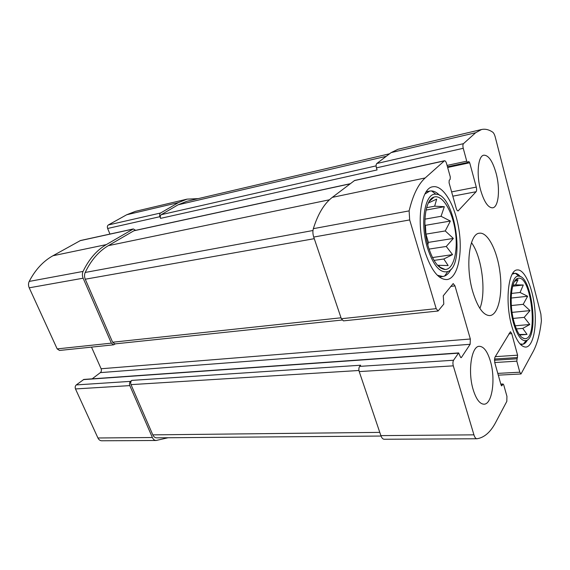 <?xml version="1.0" encoding="UTF-8"?>
<svg xmlns="http://www.w3.org/2000/svg" width="570" height="570" viewBox="0 0 570 570"><rect width="100%" height="100%" fill="white"/><g stroke="black" fill="none" stroke-linecap="round" stroke-linejoin="round"><path stroke-width="0.85" d="M514.019 321.915C517.061 332.467 520.624 338.046 524.692 338.651C538.764 340.19 531.311 273.999 517.959 278.367C511.233 279.2 508.818 303.625 514.019 321.915M524.692 338.651L522.156 337.654M514.546 281.452L518.023 279.777L515.565 284.865L523.288 285.007L520.061 292.481L527.635 296.265L523.189 304.323L530 310.621L524.179 317.383L529.801 324.508L522.776 328.391L527.051 334.412L519.241 334.469M428.376 246.931C433.022 261.338 438.594 268.862 445.099 269.496C453.72 269.56 458.351 250.693 455.252 230.793C452.309 210.864 442.256 194.235 434.026 197.07C425.063 199.194 421.793 225.684 428.376 246.931M428.348 202.991L436.684 199.115L434.668 206.176L444.336 206.703L441.059 216.294L450.371 221.046L445.255 230.943L453.349 238.431L446.26 246.461L452.573 254.612L443.802 259.001L448.148 265.549L438.408 265.292L440.995 268.214M476.093 191.734C476.712 190.8 476.769 189.261 476.278 187.103L469.701 162.763L468.797 161.481L467.649 162.471L466.737 161.182L463.246 148.3C462.733 146.062 462.797 144.524 463.46 143.661L475.651 132.739L481.536 129.518C485.134 128.713 488.853 129.582 492.672 132.126C493.705 132.895 494.568 134.577 495.273 137.163L540.88 314.077L541.407 320.803C539.975 333.421 537.318 343.503 533.434 351.042L521.009 373.977L519.812 372.21L516.805 361.166L517.589 355.188L511.732 333.628L510.428 331.733L494.846 357.397L494.703 362.427L501.051 384.964L501.707 385.883L503.082 384.002L503.73 384.914L506.937 396.342L506.823 401.358L495.679 422.42C490.578 432.103 484.372 437.546 477.076 438.75L476.912 438.757C475.722 438.672 474.732 437.368 473.934 434.846L453.3 365.84C452.723 363.525 452.808 361.665 453.556 360.24L458.658 352.923L460.268 356.649L461.08 357.704L461.429 357.454L470.129 344.294L470.336 339.007L454.988 285.898L453.2 283.568L443.261 295.809L443.802 304.067L438.088 311.013L343.418 320.874L341.344 318.73L313.721 237.056C312.766 234.035 312.638 231.242 313.343 228.67C317.953 213.921 324.273 203.49 332.296 197.37L354.675 180.441L444.5 160.754C445.291 160.726 445.968 161.638 446.538 163.483L450.286 176.914L450.157 179.372L449.196 180.298L449.067 182.77L456.242 208.399C456.762 210.088 457.382 210.929 458.102 210.914L476.093 191.734L452.822 196.173M438.088 311.013L436.2 308.655L409.673 219.935L409.125 210.886C412.88 195.168 418.23 184.188 425.184 177.954L444.5 160.754M463.246 148.3L376.435 167.872C375.908 165.799 376.029 164.338 376.806 163.505L391.127 152.603L398.003 149.269L481.536 129.518M384.365 439.249L384.18 439.256C382.826 439.178 381.729 437.967 380.881 435.623L359.221 371.59C358.637 369.445 358.779 367.714 359.663 366.382L360.639 365.22L131.77 380.397L130.566 381.366L76.294 384.914L83.847 379.428L458.658 352.923M115.404 343.845L113.672 344.814L111.35 343.147L57.171 348.897L29.22 287.822C28.272 285.577 28.265 283.447 29.205 281.423C35.269 269.767 43.178 261.217 52.925 255.759L80.47 240.526L133.352 228.941L135.674 230.323M113.672 344.814L59.501 350.457L57.171 348.897M133.352 228.941L106.319 244.601C96.722 250.216 88.97 259.158 83.056 271.427C82.144 273.557 82.165 275.816 83.127 278.203L111.35 343.147M198.218 198.624L187.024 199.144L178.46 202.592L160.583 213.002C159.607 213.771 159.386 214.997 159.921 216.686L160.583 218.36C160.049 216.671 160.263 215.446 161.239 214.676L178.082 204.815L186.81 201.303L389.595 153.772M109.96 234.063L107.63 228.477C107.103 226.881 107.331 225.706 108.336 224.965L126.704 214.755L135.503 211.328L187.024 199.144M376.435 167.872L377.069 169.938L160.583 218.36M168.079 437.746L156.123 440.489C154.513 440.425 153.266 439.442 152.375 437.525L97.933 437.981L75.489 388.94C74.905 387.301 75.176 385.961 76.294 384.914M101.945 440.774L101.716 440.781C100.085 440.724 98.824 439.791 97.933 437.981M130.566 381.366C129.468 382.47 129.219 383.888 129.81 385.612L152.375 437.525M92.176 378.836L100.37 372.616C101.417 371.626 101.66 370.336 101.111 368.754L91.514 347.123M490.407 361.209C495.779 378.922 492.202 404.536 483.944 404.194C479.755 403.988 476.178 399.192 473.221 389.809C467.55 371.683 471.447 345.897 479.356 346.311C483.795 346.496 487.478 351.462 490.407 361.209M496.121 173.316C500.346 188.798 498.657 207.174 492.687 207.822C488.169 207.908 484.151 202.015 480.631 190.145C476.207 174.406 478.03 155.824 483.809 155.19C488.568 155.147 492.672 161.189 496.121 173.316M424.686 250.942C431.02 270.216 438.465 279.756 447.022 279.564C457.532 278.217 462.804 254.633 459.014 230.173C455.394 205.692 443.303 184.68 432.837 186.775C420.81 187.858 415.872 222.749 424.686 250.942M511.675 325.812C515.772 339.82 520.495 346.916 525.846 347.087C533.057 346.596 536.969 327.493 534.624 307.137C532.387 286.774 524.357 269.004 517.225 269.945C508.326 269.817 504.792 301.744 511.675 325.812M472.744 291.648C477.653 307.558 483.374 315.538 489.915 315.588C498.365 314.783 502.833 294.17 499.983 272.439C497.275 250.693 487.763 231.862 479.384 233.215C469.281 233.55 465.156 266.211 472.744 291.648M342.007 320.048L114.926 343.895L112.611 342.228L85.265 279.214C84.31 276.835 84.282 274.576 85.194 272.453C91.072 260.205 98.781 251.277 108.321 245.663L134.064 230.672L350.237 183.711M156.779 437.831L156.572 437.838C154.962 437.781 153.708 436.791 152.81 434.867L131.014 384.636C130.423 382.912 130.673 381.501 131.77 380.397M479.89 308.427C486.474 292.168 481.942 256.749 471.483 242.663M513.435 322.884C517.161 335.509 521.393 341.416 526.139 340.596C539.077 337.839 532.145 276.236 518.935 276.193C510.984 274.277 507.428 301.865 513.435 322.884M520.032 343.959L523.224 344.195C524.82 343.667 526.224 342.249 527.428 339.934M520.346 276.578C518.657 274.569 516.983 273.472 515.308 273.272L512.245 274.12M427.457 247.921C433.321 265.52 440.069 273.408 447.699 271.591C465.918 266.176 454.96 193.729 435.879 194.22C424.878 192.517 419.655 222.941 427.457 247.921M437.347 275.253L442.861 276.514L444.607 276.065C447.136 275.032 449.274 272.738 451.027 269.183M439.784 195.46C437.048 192.61 434.311 191.1 431.583 190.921L429.787 191.05L424.892 194.042M429.866 200.419L430.514 200.291M426.617 207.672L434.668 206.176M426.032 210.073L444.336 206.703M424.921 219.151L441.059 216.294M424.871 224.53L425.405 225.342L450.371 221.046M425.405 225.342L425.947 234.135L445.255 230.943M425.947 234.135L428.376 242.385L453.349 238.431M428.376 242.385L427.828 244.979M429.046 249.09L446.26 246.461M432.473 257.547L452.573 254.612M434.026 260.405L443.802 259.001M437.66 265.392L438.408 265.292M512.979 285.171L515.565 284.865M512.672 286.24L523.288 285.007M511.44 293.443L520.061 292.481M511.176 298.046L527.635 296.265M511.347 305.541L523.189 304.323M512.067 312.374L530 310.621M513.164 318.409L524.179 317.383M515.187 325.784L529.801 324.508M516.363 328.933L522.776 328.391M519.626 335.01L527.051 334.412M436.2 308.655L341.344 318.73M409.673 219.935L313.721 237.056M409.125 210.886L313.343 228.67M425.184 177.954L332.296 197.37M444.194 160.925L354.319 180.612M463.46 143.661L376.806 163.505M475.651 132.739L391.127 152.603M519.812 372.21L497.795 373.386M473.934 434.846L380.881 435.623M453.3 365.84L359.221 371.59M453.556 360.24L359.663 366.382M83.127 278.203L29.22 287.822M83.056 271.427L29.205 281.423M106.319 244.601L52.925 255.759M132.924 229.112L80.028 240.697M458.494 210.686L457.667 210.829M476.278 187.103L451.618 191.891M469.701 162.763L447.649 167.473M466.737 161.182L447.08 165.414M159.921 216.686L107.63 228.477M160.583 213.002L108.336 224.965M178.46 202.592L126.704 214.755M516.805 361.166L494.732 362.534M516.847 358.801L494.368 360.226M517.539 357.547L494.404 359.036M517.589 355.188L495.287 356.663M511.732 333.628L508.889 333.863M502.013 385.634L501.365 385.662M502.783 384.251L500.873 384.337M129.81 385.612L75.489 388.94M458.309 353.165L83.348 379.62M461.429 357.454L460.695 357.504M470.129 344.294L100.37 372.616M470.336 339.007L101.111 368.754M454.988 285.898L450.671 286.425M341.031 317.796L112.611 342.228M314.269 238.688L85.265 279.214M312.973 230.508L85.194 272.453M329.46 199.778L108.321 245.663M350.065 183.846L133.629 230.843M379.784 432.381L152.81 434.867M358.958 370.493L131.014 384.636M386.246 156.315L178.082 204.815M376.107 165.87L161.239 214.676M515.152 280.511L517.959 278.367M439.413 266.945L445.099 269.496M429.096 201.588L434.026 197.07M521.009 373.977L498.294 375.16M476.912 438.757L384.18 439.256M467.649 162.471L447.464 166.796M503.082 384.002L500.809 384.102M156.123 440.489L101.716 440.781M381.031 436.043L156.572 437.838M518.935 276.193L515.308 273.272M526.139 340.596L523.224 344.195M520.538 344.508L522.27 344.38M512.622 273.493L514.34 273.279M435.879 194.22L431.583 190.921M447.699 271.591L444.607 276.065M439.306 276.977L442.861 276.514M426.246 191.748L429.787 191.05"/></g></svg>
